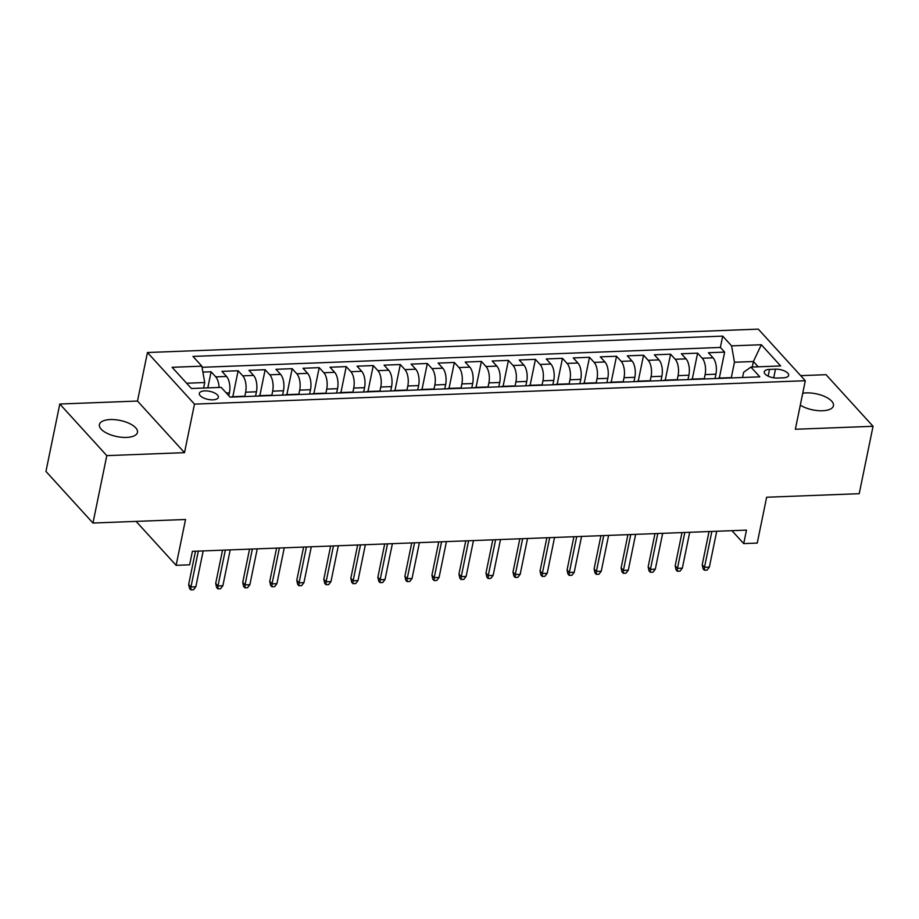 <?xml version="1.0" encoding="UTF-8"?>
<svg xmlns="http://www.w3.org/2000/svg" width="919" height="919" viewBox="0 0 919 919"><rect width="100%" height="100%" fill="white"/><g stroke="black" fill="none" stroke-linecap="round" stroke-linejoin="round"><path stroke-width="1.38" d="M126.558 437.41A19.437 8.225 11.6 0 0 137.471 432.389A19.437 8.225 11.6 0 0 129.361 423.452A19.437 8.225 11.6 0 0 110.303 419.558A19.437 8.225 11.6 0 0 99.39 424.578A19.437 8.225 11.6 0 0 107.5 433.515A19.437 8.225 11.6 0 0 126.558 437.41M800.3 405.118A19.437 8.225 11.6 0 0 822.539 410.759A19.437 8.225 11.6 0 0 833.453 405.738A19.437 8.225 11.6 0 0 825.342 396.801A19.437 8.225 11.6 0 0 806.273 392.907A19.437 8.225 11.6 0 0 802.735 393.263M212.921 399.811A9.718 4.113 11.6 0 0 218.366 397.295A9.718 4.113 11.6 0 0 214.311 392.827A9.718 4.113 11.6 0 0 204.788 390.885A9.718 4.113 11.6 0 0 199.331 393.389A9.718 4.113 11.6 0 0 203.386 397.858A9.718 4.113 11.6 0 0 212.921 399.811M59.792 404.027L45.95 471.436L92.968 523.037L106.799 455.629L184.512 452.653L194.472 404.119L147.454 352.517L137.494 401.052L59.792 404.027L106.799 455.629M194.472 404.119L805.308 380.73L758.29 329.128L147.454 352.517M805.308 380.73L795.349 429.265L873.05 426.29L826.032 374.688L800.679 375.653M873.05 426.29L859.208 493.698L766.641 497.236L757.233 543.083L743.724 543.6L746.481 530.114L192.404 551.331L189.636 564.817L176.126 565.334L185.535 519.499L92.968 523.037M715.028 378.559L715.924 374.194A12.154 5.525 -92.2 0 0 713.064 357.824L708.423 352.735L724.643 352.115L719.313 378.065M704.218 378.973L705.114 374.607A12.154 5.525 -92.2 0 0 702.242 358.238L697.613 353.149L692.283 379.099M697.613 353.149L681.393 353.769L686.034 358.858A12.154 5.525 -92.2 0 1 688.894 375.228L687.998 379.593M660.979 380.627L661.875 376.262A12.154 5.525 -92.2 0 0 659.003 359.892L654.362 354.803L670.583 354.183L665.253 380.133M633.949 381.661L634.845 377.295A12.154 5.525 -92.2 0 0 631.973 360.937L627.332 355.837L643.553 355.216L638.223 381.178M606.919 382.695L607.815 378.329A12.154 5.525 -92.2 0 0 604.943 361.971L600.314 356.871L616.523 356.25L611.192 382.212M579.889 383.728L580.785 379.363A12.154 5.525 -92.2 0 0 577.913 363.005L573.284 357.916L589.493 357.296L584.174 383.246M552.859 384.762L553.755 380.397A12.154 5.525 -92.2 0 0 550.895 364.039L546.254 358.95L562.474 358.33L557.144 384.28M525.829 385.808L526.725 381.431A12.154 5.525 -92.2 0 0 523.864 365.073L519.224 359.984L535.444 359.363L530.114 385.314M498.81 386.842L499.706 382.476A12.154 5.525 -92.2 0 0 496.834 366.107L492.193 361.018L508.414 360.397L503.084 386.348M471.78 387.875L472.676 383.51A12.154 5.525 -92.2 0 0 469.804 367.141L465.163 362.052L481.384 361.431L476.053 387.381M444.75 388.909L445.646 384.544A12.154 5.525 -92.2 0 0 442.774 368.174L438.145 363.085L454.354 362.465L449.023 388.415M417.72 389.943L418.616 385.578A12.154 5.525 -92.2 0 0 415.744 369.208L411.115 364.119L427.324 363.499L422.005 389.449M390.69 390.977L391.586 386.612A12.154 5.525 -92.2 0 0 388.726 370.242L384.085 365.153L400.305 364.533L394.975 390.483M363.66 392.011L364.556 387.646A12.154 5.525 -92.2 0 0 361.695 371.287L357.054 366.187L373.275 365.567L367.945 391.528M336.641 393.045L337.537 388.68A12.154 5.525 -92.2 0 0 334.665 372.321L330.024 367.232L346.245 366.601L340.915 392.562M309.611 394.079L310.507 389.713A12.154 5.525 -92.2 0 0 307.635 373.355L302.994 368.266L319.215 367.646L313.884 393.596M282.581 395.124L283.477 390.747A12.154 5.525 -92.2 0 0 280.605 374.389L275.976 369.3L292.185 368.68L286.854 394.63M255.551 396.158L256.447 391.781A12.154 5.525 -92.2 0 0 253.575 375.423L248.946 370.334L265.154 369.714L259.836 395.664M228.82 395.767L229.417 392.827A12.154 5.525 -92.2 0 0 226.556 376.457L221.916 371.368L238.136 370.748L232.806 396.698M775.475 369.174L769.525 369.392A9.42 3.986 11.6 0 0 764.24 371.827A9.42 3.986 11.6 0 0 768.169 376.158A9.42 3.986 11.6 0 0 777.405 378.042L783.356 377.812A9.42 3.986 11.6 0 0 788.64 375.389A9.42 3.986 11.6 0 0 784.711 371.058A9.42 3.986 11.6 0 0 775.475 369.174L773.706 377.812M752.259 367.026L753.385 361.523L734.465 362.247L731.604 345.877L722.702 336.113L192.956 356.411L201.847 366.164L172.117 367.301L191.428 388.507L221.157 387.37L230.06 397.134L759.806 376.847L750.915 367.083L743.62 372.287L742.552 377.502M731.604 345.877L761.334 344.74L780.645 365.946L750.915 367.083M244.741 396.571L245.637 392.206L256.447 391.781M271.771 395.538L272.667 391.161L283.477 390.747M298.801 394.492L299.697 390.127L310.507 389.713M325.82 393.458L326.727 389.093L337.537 388.68M352.85 392.424L353.746 388.059L364.556 387.646M379.88 391.391L380.776 387.025L391.586 386.612M406.91 390.357L407.806 385.991L418.616 385.578M433.94 389.323L434.836 384.958L445.646 384.544M460.97 388.289L461.866 383.924L472.676 383.51M487.989 387.255L488.897 382.89L499.706 382.476M515.019 386.221L515.915 381.844L526.725 381.431M542.049 385.187L542.945 380.811L553.755 380.397M569.079 384.142L569.975 379.777L580.785 379.363M596.109 383.108L597.005 378.743L607.815 378.329M623.139 382.074L624.035 377.709L634.845 377.295M650.158 381.04L651.066 376.675L661.875 376.262M677.188 380.007L678.084 375.641L688.894 375.228M724.643 352.115L720.381 347.439L202.042 367.29M219.055 387.45A12.154 5.525 87.8 0 0 215.735 376.87L211.106 371.781L202.892 372.092M238.136 370.748L242.765 375.837A12.154 5.525 87.8 0 1 245.637 392.206M265.154 369.714L269.795 374.803A12.154 5.525 87.8 0 1 272.667 391.161M292.185 368.68L296.826 373.769A12.154 5.525 87.8 0 1 299.697 390.127M319.215 367.646L323.856 372.735A12.154 5.525 87.8 0 1 326.727 389.093M346.245 366.601L350.886 371.701A12.154 5.525 87.8 0 1 353.746 388.059M373.275 365.567L377.904 370.656A12.154 5.525 87.8 0 1 380.776 387.025M400.305 364.533L404.934 369.622A12.154 5.525 87.8 0 1 407.806 385.991M427.324 363.499L431.964 368.588A12.154 5.525 87.8 0 1 434.836 384.958M454.354 362.465L458.995 367.554A12.154 5.525 87.8 0 1 461.866 383.924M481.384 361.431L486.025 366.52A12.154 5.525 87.8 0 1 488.897 382.89M508.414 360.397L513.055 365.486A12.154 5.525 87.8 0 1 515.915 381.844M535.444 359.363L540.073 364.452A12.154 5.525 87.8 0 1 542.945 380.811M562.474 358.33L567.103 363.419A12.154 5.525 87.8 0 1 569.975 379.777M589.493 357.296L594.134 362.385A12.154 5.525 87.8 0 1 597.005 378.743M616.523 356.25L621.164 361.351A12.154 5.525 87.8 0 1 624.035 377.709M643.553 355.216L648.194 360.305A12.154 5.525 87.8 0 1 651.066 376.675M670.583 354.183L675.224 359.272A12.154 5.525 87.8 0 1 678.084 375.641M720.163 378.364A12.154 5.525 -92.2 0 0 718.888 378.088A12.154 5.525 -92.2 0 0 717.624 378.456M730.973 377.95A12.154 5.525 -92.2 0 0 729.697 377.675L718.888 378.088M731.248 377.939L734.465 362.247M136.092 521.395L176.126 565.334M731.938 530.677L743.724 543.6M758.198 366.796L753.385 361.523L761.334 344.74M203.581 388.036L204.719 382.534L186.614 383.223M720.381 347.439L722.702 336.113M211.106 371.781L207.797 387.875M703.954 378.984A12.154 5.525 -92.2 0 0 702.667 378.708L691.858 379.122A12.154 5.525 87.8 0 1 693.133 379.398M690.594 379.49A12.154 5.525 87.8 0 1 691.858 379.122M676.924 380.018A12.154 5.525 -92.2 0 0 675.637 379.742L664.828 380.156A12.154 5.525 87.8 0 1 666.114 380.432M663.564 380.523A12.154 5.525 87.8 0 1 664.828 380.156M649.894 381.052A12.154 5.525 -92.2 0 0 648.607 380.776L637.797 381.19A12.154 5.525 87.8 0 1 639.084 381.465M636.545 381.557A12.154 5.525 87.8 0 1 637.797 381.19M622.864 382.086A12.154 5.525 -92.2 0 0 621.577 381.81L610.767 382.224A12.154 5.525 87.8 0 1 612.054 382.499M609.515 382.603A12.154 5.525 87.8 0 1 610.767 382.224M595.834 383.12A12.154 5.525 -92.2 0 0 594.559 382.844L583.737 383.257A12.154 5.525 87.8 0 1 585.024 383.533M582.485 383.637A12.154 5.525 87.8 0 1 583.737 383.257M568.804 384.153A12.154 5.525 -92.2 0 0 567.528 383.878L556.719 384.291A12.154 5.525 87.8 0 1 557.994 384.567M555.455 384.67A12.154 5.525 87.8 0 1 556.719 384.291M541.785 385.187A12.154 5.525 -92.2 0 0 540.498 384.912L529.689 385.325A12.154 5.525 87.8 0 1 530.964 385.601M528.425 385.704A12.154 5.525 87.8 0 1 529.689 385.325M514.755 386.233A12.154 5.525 -92.2 0 0 513.468 385.946L502.659 386.359A12.154 5.525 87.8 0 1 503.945 386.646M501.395 386.738A12.154 5.525 87.8 0 1 502.659 386.359M487.725 387.267A12.154 5.525 -92.2 0 0 486.438 386.991L475.628 387.404A12.154 5.525 87.8 0 1 476.915 387.68M474.376 387.772A12.154 5.525 87.8 0 1 475.628 387.404M460.695 388.3A12.154 5.525 -92.2 0 0 459.408 388.025L448.598 388.438A12.154 5.525 87.8 0 1 449.885 388.714M447.346 388.806A12.154 5.525 87.8 0 1 448.598 388.438M433.665 389.334A12.154 5.525 -92.2 0 0 432.389 389.059L421.568 389.472A12.154 5.525 87.8 0 1 422.855 389.748M420.316 389.84A12.154 5.525 87.8 0 1 421.568 389.472M406.635 390.368A12.154 5.525 -92.2 0 0 405.359 390.093L394.55 390.506A12.154 5.525 87.8 0 1 395.825 390.782M393.286 390.874A12.154 5.525 87.8 0 1 394.55 390.506M379.616 391.402A12.154 5.525 -92.2 0 0 378.329 391.126L367.52 391.54A12.154 5.525 87.8 0 1 368.795 391.816M366.256 391.919A12.154 5.525 87.8 0 1 367.52 391.54M352.586 392.436A12.154 5.525 -92.2 0 0 351.299 392.16L340.489 392.574A12.154 5.525 87.8 0 1 341.776 392.85M339.226 392.953A12.154 5.525 87.8 0 1 340.489 392.574M325.556 393.47A12.154 5.525 -92.2 0 0 324.269 393.194L313.459 393.608A12.154 5.525 87.8 0 1 314.746 393.883M312.207 393.987A12.154 5.525 87.8 0 1 313.459 393.608M298.526 394.504A12.154 5.525 -92.2 0 0 297.239 394.228L286.429 394.642A12.154 5.525 87.8 0 1 287.716 394.917M285.177 395.021A12.154 5.525 87.8 0 1 286.429 394.642M271.496 395.538A12.154 5.525 -92.2 0 0 270.22 395.262L259.399 395.675A12.154 5.525 87.8 0 1 260.686 395.951M258.147 396.055A12.154 5.525 87.8 0 1 259.399 395.675M244.465 396.583A12.154 5.525 -92.2 0 0 243.19 396.296L232.381 396.721A12.154 5.525 87.8 0 1 233.656 396.997M201.847 366.164L204.719 382.534M231.117 397.088A12.154 5.525 87.8 0 1 232.381 396.721M184.512 452.653L137.494 401.052M709.031 531.55L702.208 564.794L704.494 567.299L711.857 531.446M709.365 567.115L707.056 570.102L704.345 570.205L704.494 567.299L709.365 567.115L716.717 531.251M704.345 570.205L703.081 568.815L702.208 564.794M682.001 532.583L675.178 565.828L677.464 568.333L684.827 532.48M682.335 568.149L680.026 571.136L677.314 571.239L677.464 568.333L682.335 568.149L689.698 532.285M677.314 571.239L676.051 569.849L675.178 565.828M654.971 533.617L648.148 566.862L650.434 569.366L657.797 533.514M655.304 569.183L652.995 572.169L650.296 572.273L650.434 569.366L655.304 569.183L662.668 533.33M650.296 572.273L649.021 570.883L648.148 566.862M627.941 534.651L621.118 567.896L623.415 570.412L630.767 534.548M628.274 570.217L625.965 573.215L623.266 573.318L623.415 570.412L628.274 570.217L635.638 534.364M623.266 573.318L621.991 571.917L621.118 567.896M600.923 535.685L594.099 568.93L596.385 571.446L603.737 535.582M601.244 571.25L598.935 574.249L596.236 574.352L596.385 571.446L601.244 571.25L608.608 535.398M596.236 574.352L594.961 572.951L594.099 568.93M573.893 536.73L567.069 569.964L569.355 572.48L576.718 536.616M574.214 572.296L571.905 575.283L569.206 575.386L569.355 572.48L574.214 572.296L581.578 536.432M569.206 575.386L567.931 573.984L567.069 569.964M546.862 537.764L540.039 570.998L542.325 573.513L549.688 537.649M547.196 573.33L544.887 576.316L542.176 576.42L542.325 573.513L547.196 573.33L554.548 537.466M542.176 576.42L540.912 575.018L540.039 570.998M519.832 538.798L513.009 572.032L515.295 574.547L522.658 538.683M520.165 574.364L517.856 577.35L515.145 577.454L515.295 574.547L520.165 574.364L527.529 538.5M515.145 577.454L513.882 576.064L513.009 572.032M492.802 539.832L485.979 573.077L488.265 575.581L495.628 539.717M493.135 575.397L490.826 578.384L488.127 578.488L488.265 575.581L493.135 575.397L500.499 539.533M488.127 578.488L486.852 577.098L485.979 573.077M465.772 540.866L458.949 574.111L461.246 576.615L468.598 540.763M466.105 576.431L463.796 579.418L461.097 579.521L461.246 576.615L466.105 576.431L473.469 540.567M461.097 579.521L459.822 578.131L458.949 574.111M438.754 541.9L431.93 575.145L434.216 577.649L441.568 541.796M439.075 577.465L436.766 580.452L434.067 580.555L434.216 577.649L439.075 577.465L446.439 541.601M434.067 580.555L432.792 579.165L431.93 575.145M411.723 542.934L404.9 576.179L407.186 578.683L414.549 542.83M412.045 578.499L409.736 581.486L407.037 581.589L407.186 578.683L412.045 578.499L419.409 542.635M407.037 581.589L405.761 580.199L404.9 576.179M384.693 543.968L377.87 577.212L380.156 579.717L387.519 543.864M385.027 579.533L382.718 582.52L380.007 582.623L380.156 579.717L385.027 579.533L392.379 543.68M380.007 582.623L378.743 581.233L377.87 577.212M357.663 545.001L350.84 578.246L353.126 580.762L360.489 544.898M357.996 580.567L355.687 583.565L352.976 583.668L353.126 580.762L357.996 580.567L365.36 544.714M352.976 583.668L351.713 582.267L350.84 578.246M330.633 546.035L323.81 579.28L326.096 581.796L333.459 545.932M330.966 581.601L328.657 584.599L325.958 584.702L326.096 581.796L330.966 581.601L338.33 545.748M325.958 584.702L324.683 583.301L323.81 579.28M303.603 547.081L296.78 580.314L299.077 582.83L306.429 546.966M303.936 582.646L301.627 585.633L298.928 585.736L299.077 582.83L303.936 582.646L311.3 546.782M298.928 585.736L297.653 584.335L296.78 580.314M276.585 548.115L269.761 581.348L272.047 583.864L279.399 548M276.906 583.68L274.597 586.667L271.898 586.77L272.047 583.864L276.906 583.68L284.27 547.816M271.898 586.77L270.623 585.369L269.761 581.348M249.554 549.148L242.731 582.382L245.017 584.898L252.38 549.034M249.876 584.714L247.567 587.701L244.868 587.804L245.017 584.898L249.876 584.714L257.24 548.85M244.868 587.804L243.592 586.414L242.731 582.382M222.524 550.182L215.701 583.427L217.987 585.931L225.35 550.067M222.857 585.748L220.549 588.734L217.837 588.838L217.987 585.931L222.857 585.748L230.209 549.884M217.837 588.838L216.574 587.448L215.701 583.427M195.494 551.216L188.671 584.461L190.957 586.965L198.32 551.113M195.827 586.781L193.518 589.768L190.807 589.872L190.957 586.965L195.827 586.781L203.179 550.918M190.807 589.872L189.544 588.482L188.671 584.461M226.246 392.941L229.417 392.827M705.114 374.607L715.924 374.194M702.242 358.238L713.064 357.824M215.735 376.87L226.556 376.457M242.765 375.837L253.575 375.423M269.795 374.803L280.605 374.389M296.826 373.769L307.635 373.355M323.856 372.735L334.665 372.321M350.886 371.701L361.695 371.287M377.904 370.656L388.726 370.242M404.934 369.622L415.744 369.208M431.964 368.588L442.774 368.174M458.995 367.554L469.804 367.141M486.025 366.52L496.834 366.107M513.055 365.486L523.864 365.073M540.073 364.452L550.895 364.039M567.103 363.419L577.913 363.005M594.134 362.385L604.943 361.971M621.164 361.351L631.973 360.937M648.194 360.305L659.003 359.892M675.224 359.272L686.034 358.858M768.146 376.147L769.525 369.392"/></g></svg>
